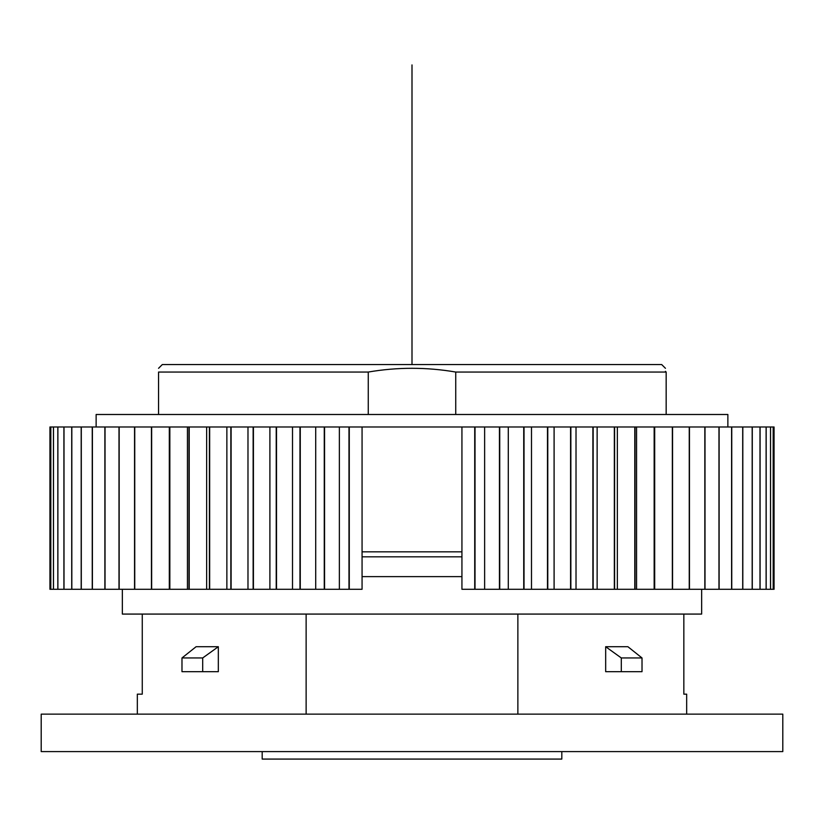 <?xml version="1.0" encoding="UTF-8"?>
<svg xmlns="http://www.w3.org/2000/svg" width="824" height="824" viewBox="0 0 824 824"><rect width="100%" height="100%" fill="white"/><g stroke="black" fill="none" stroke-linecap="round" stroke-linejoin="round"><path stroke-width="1.24" d="M665.442 368.307L661.693 364.558L162.307 364.558L158.558 368.307M455.734 414.493L455.734 372.046L666.163 372.046L665.442 371.336C665.442 367.288 665.442 367.288 665.442 371.336L666.163 372.046L666.163 414.493M158.558 414.493L158.558 372.046C158.558 367.051 158.558 367.051 158.558 372.046L368.266 372.046C397.426 367.051 426.575 367.051 455.734 372.046M683.838 614.076L683.838 694.158L686.67 694.158L686.67 714.13M517.874 714.13L517.874 614.076M605.671 646.716L627.898 646.716L642.02 657.954L621.306 657.954L605.671 646.716L605.671 671.684L621.306 671.684L621.306 657.954M306.126 614.076L306.126 714.13M137.33 714.13L137.33 694.158L142.264 694.158L142.264 614.076M196.102 646.716L218.329 646.716L218.329 671.684L181.98 671.684L181.98 657.954L196.102 646.716M642.02 657.954L642.02 671.684L621.306 671.684M202.694 671.684L202.694 657.954L181.98 657.954M202.694 657.954L218.329 646.716M368.266 414.493L368.266 372.046M782.8 714.13L41.2 714.13L41.2 751.591L782.8 751.591L782.8 714.13M561.814 751.591L561.814 759.079L262.187 759.079L262.187 751.591M727.87 426.987L727.87 414.493L96.13 414.493L96.13 426.987M362.066 556.828L461.934 556.828M362.066 551.833L461.934 551.833M474.727 589.284L461.934 589.284L461.934 426.987L774.066 426.987L774.066 589.284L474.727 589.284L474.727 426.987M53.447 589.284L53.447 426.987L49.934 426.987L49.934 589.284L362.066 589.284L362.066 426.987L461.934 426.987M362.066 426.987L53.447 426.987M50.81 426.987L50.81 589.284L50.831 426.987M49.934 426.987L49.934 589.284M766.114 589.284L766.114 426.987M773.19 589.284L773.169 426.987L773.19 589.284M774.066 589.284L774.066 426.987M770.512 589.284L770.512 426.987M770.553 589.284L770.553 426.987M53.488 589.284L53.488 426.987M57.824 589.284L57.824 426.987M57.886 589.284L57.886 426.987M63.922 589.284L63.922 426.987M64.004 589.284L64.004 426.987M71.719 589.284L71.719 426.987M71.822 589.284L71.822 426.987M81.185 589.284L81.185 426.987M81.298 589.284L81.298 426.987M92.247 589.284L92.247 426.987M92.391 589.284L92.391 426.987M104.875 589.284L104.875 426.987M105.039 589.284L105.039 426.987M118.996 589.284L118.996 426.987M119.171 589.284L119.171 426.987M134.549 589.284L134.549 426.987M134.745 589.284L134.745 426.987M151.451 589.284L151.451 426.987M151.657 589.284L151.657 426.987M169.62 589.284L169.62 426.987M169.847 589.284L169.847 426.987M188.974 589.284L188.974 426.987M189.211 589.284L189.211 426.987M209.409 589.284L209.409 426.987M209.667 589.284L209.667 426.987M230.844 589.284L230.844 426.987M231.101 589.284L231.101 426.987M253.143 589.284L253.143 426.987M253.421 589.284L253.421 426.987M276.225 589.284L276.225 426.987M276.514 589.284L276.514 426.987M299.977 589.284L299.977 426.987M300.266 589.284L300.266 426.987M324.265 589.284L324.265 426.987M324.553 589.284L324.553 426.987M348.985 589.284L348.985 426.987M349.273 589.284L349.273 426.987M475.015 589.284L475.015 426.987M499.447 589.284L499.447 426.987M499.735 589.284L499.735 426.987M523.734 589.284L523.734 426.987M524.023 589.284L524.023 426.987M547.486 589.284L547.486 426.987M547.775 589.284L547.775 426.987M570.579 589.284L570.579 426.987M570.857 589.284L570.857 426.987M592.899 589.284L592.899 426.987M593.156 589.284L593.156 426.987M614.333 589.284L614.333 426.987M614.591 589.284L614.591 426.987M634.789 589.284L634.789 426.987M635.026 589.284L635.026 426.987M654.153 589.284L654.153 426.987M654.38 589.284L654.38 426.987M672.343 589.284L672.343 426.987M672.549 589.284L672.549 426.987M689.255 589.284L689.255 426.987M689.451 589.284L689.451 426.987M704.829 589.284L704.829 426.987M705.004 589.284L705.004 426.987M718.961 589.284L718.961 426.987M719.125 589.284L719.125 426.987M731.609 589.284L731.609 426.987M731.753 589.284L731.753 426.987M742.702 589.284L742.702 426.987M742.815 589.284L742.815 426.987M752.178 589.284L752.178 426.987M752.281 589.284L752.281 426.987M766.176 589.284L766.176 426.987M759.996 589.284L759.996 426.987M760.078 589.284L760.078 426.987M169.311 589.284L169.311 426.987M187.439 589.284L187.439 426.987M206.649 589.284L206.649 426.987M226.868 589.284L226.868 426.987M247.983 589.284L247.983 426.987M269.901 589.284L269.901 426.987M292.51 589.284L292.51 426.987M315.705 589.284L315.705 426.987M339.364 589.284L339.364 426.987M484.636 589.284L484.636 426.987M508.295 589.284L508.295 426.987M531.49 589.284L531.49 426.987M554.099 589.284L554.099 426.987M576.017 589.284L576.017 426.987M597.132 589.284L597.132 426.987M617.351 589.284L617.351 426.987M636.561 589.284L636.561 426.987M654.689 589.284L654.689 426.987M362.066 576.625L461.934 576.625M122.354 589.284L122.354 614.076L701.646 614.076L701.646 589.284M412 64.921L412 364.558"/></g></svg>
